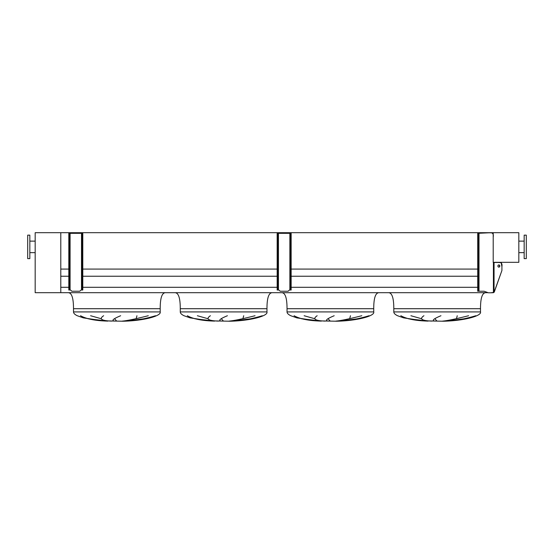 <?xml version="1.0" encoding="UTF-8"?>
<svg xmlns="http://www.w3.org/2000/svg" width="554" height="554" viewBox="0 0 554 554"><rect width="100%" height="100%" fill="white"/><g stroke="black" fill="none" stroke-linecap="round" stroke-linejoin="round"><path stroke-width="0.83" d="M485.837 292.692C482.278 292.692 480.498 298.031 480.498 308.71L480.498 311.916C481.89 316.175 462.687 320.946 443.02 321.223L423.09 320.801L403.672 317.878L397.537 315.732C395.064 314.513 393.818 313.239 393.804 311.916L393.804 308.71C393.804 298.031 392.024 292.692 388.465 292.692M410.902 315.732L421.566 318.744M436.988 321.098L434.862 318.744M457.251 315.732L456.434 318.744M445.728 321.098L464.647 318.744M400.826 315.732C406.768 319.021 415.881 320.814 428.166 321.098L408.236 318.744M379.068 292.692C375.508 292.692 373.728 298.031 373.728 308.71L373.728 311.916C375.127 316.175 355.917 320.946 336.257 321.223L316.32 320.801L296.902 317.878L290.774 315.732C288.295 314.513 287.055 313.239 287.034 311.916L287.034 308.71L295.317 308.71M287.034 308.71L373.728 308.71L287.034 308.71C287.034 298.031 285.255 292.692 281.695 292.692M304.132 315.732L314.804 318.744M330.226 321.098L328.093 318.744M350.481 315.732L349.664 318.744M338.965 321.098L357.884 318.744M294.063 315.732C299.998 319.021 309.111 320.814 321.396 321.098L301.473 318.744M272.305 292.692C268.745 292.692 266.966 298.031 266.966 308.71L266.966 311.916C268.358 316.175 249.155 320.946 229.488 321.223L209.551 320.801L190.14 317.878L184.004 315.732C181.532 314.513 180.285 313.239 180.272 311.916L180.272 308.71L188.547 308.71M180.272 308.71L266.966 308.71L180.272 308.71C180.272 298.031 178.492 292.692 174.932 292.692M197.369 315.732L208.034 318.744M223.456 321.098L221.33 318.744M243.718 315.732L242.901 318.744M232.195 321.098L251.114 318.744M187.294 315.732C193.235 319.021 202.349 320.814 214.627 321.098L194.703 318.744M165.535 292.692C161.976 292.692 160.196 298.031 160.196 308.71L160.196 311.916C161.595 316.175 142.385 320.946 122.725 321.223L102.788 320.801L83.37 317.878L77.241 315.732C74.762 314.513 73.516 313.239 73.502 311.916L73.502 308.71L81.784 308.71M73.502 308.71L160.196 308.71L73.502 308.71C73.502 298.031 71.722 292.692 68.163 292.692M90.6 315.732L101.271 318.744M116.693 321.098L114.56 318.744M136.949 315.732L136.132 318.744M125.433 321.098L144.352 318.744M80.524 315.732C86.466 319.021 95.579 320.814 107.864 321.098L87.941 318.744M111.645 321.098C101.472 320.738 98.806 318.945 103.633 315.732M120.647 315.732C112.746 319.021 110.952 320.814 115.274 321.098M155.522 315.732C144.698 319.021 134.477 320.814 124.865 321.098M122.309 321.098C126.949 320.738 135.605 318.945 148.278 315.732M218.414 321.098C208.242 320.738 205.569 318.945 210.395 315.732M227.417 315.732C219.516 319.021 217.722 320.814 222.043 321.098M262.291 315.732C251.461 319.021 241.246 320.814 231.627 321.098M229.079 321.098C233.712 320.738 242.368 318.945 255.041 315.732M325.177 321.098C315.011 320.738 312.338 318.945 317.165 315.732M334.187 315.732C326.278 319.021 324.485 320.814 328.806 321.098M369.054 315.732C358.23 319.021 348.009 320.814 338.397 321.098M335.842 321.098C340.481 320.738 349.138 318.945 361.81 315.732M431.947 321.098C421.774 320.738 419.101 318.945 423.935 315.732M440.949 315.732C433.048 319.021 431.254 320.814 435.576 321.098M475.824 315.732C465 319.021 454.779 320.814 445.16 321.098M442.611 321.098C447.251 320.738 455.9 318.945 468.58 315.732M60.795 292.692L60.795 232.694L35.172 232.694L35.172 292.692L488.129 292.692M60.795 287.304L68.807 287.304M82.788 287.304L277.159 287.304M291.148 287.304L477.721 287.304M60.795 276.238L68.807 276.238M82.788 276.238L277.159 276.238M291.148 276.238L477.721 276.238M478.365 233.324L478.365 234.39L477.721 234.39L477.721 233.324L488.933 232.791C492.347 232.223 493.773 233.649 493.205 237.057L493.205 262.478L493.205 232.694L493.205 262.319L518.828 262.319L518.828 232.694L60.795 232.694L60.795 269.085L68.807 269.085M82.788 269.085L277.159 269.085M291.148 269.085L477.721 269.085M480.498 308.71L393.804 308.71L480.498 308.71M526.3 258.635L526.3 235.145L524.167 235.145L524.167 258.635L526.3 258.635M27.7 246.89L27.7 258.635L29.833 258.635L29.833 235.145L27.7 235.145L27.7 246.89M68.807 288.946L69.34 288.946L69.34 290.012L68.807 290.012L68.807 233.324L69.34 233.324L69.34 234.39L68.807 234.39M69.34 290.012L70.129 290.012A1.066 1.066 0 0 1 70.877 290.324L71.584 291.023A0.748 0.748 0 0 0 72.11 291.245L79.485 291.245A0.748 0.748 0 0 0 80.011 291.023L80.718 290.324A1.066 1.066 0 0 1 81.473 290.012L82.255 290.012L82.255 288.946L82.788 288.946L82.788 234.39L82.255 234.39L82.255 233.324L69.34 233.324M82.788 288.946L82.788 290.012L82.255 290.012M82.255 233.324L82.788 233.324L82.788 234.39M82.255 288.946L82.255 234.39M69.34 288.946L69.34 234.39M277.159 288.946L277.692 288.946L277.692 290.012L277.159 290.012L277.159 233.324L277.692 233.324L277.692 234.39L277.159 234.39M277.692 290.012L278.482 290.012A1.066 1.066 0 0 1 279.237 290.324L279.943 291.023A0.748 0.748 0 0 0 280.469 291.245L287.838 291.245A0.748 0.748 0 0 0 288.364 291.023L289.07 290.324A1.066 1.066 0 0 1 289.825 290.012L290.615 290.012L290.615 288.946L291.148 288.946L291.148 234.39L290.615 234.39L290.615 233.324L277.692 233.324M291.148 288.946L291.148 290.012L290.615 290.012M290.615 233.324L291.148 233.324L291.148 234.39M290.615 288.946L290.615 234.39M277.692 288.946L277.692 234.39M499.833 266.024A1.122 0.969 90 0 0 497.894 266.024A1.122 0.969 90 0 0 499.833 266.024M498.704 267.132A1.122 0.969 90 0 0 498.704 264.916M478.365 234.39L478.365 291.245L477.721 291.245L477.721 290.178L478.365 290.178M477.721 234.39L477.721 290.178M490.47 292.789L488.399 292.789L484.127 291.245L478.365 291.245M490.837 292.789L494.057 292.367L501.917 270.49L494.348 291.84L493.413 292.699L490.837 292.789M493.205 262.478L497.894 262.478M501.176 262.672L498.219 262.478C501.176 261.917 502.409 263.337 501.917 266.751L501.917 270.49M488.933 232.791L490.892 232.812M491.003 232.819L491.869 232.881M491.938 232.895L492.347 232.978M501.917 266.751L501.183 262.672M480.498 311.916L393.804 311.916M373.728 311.916L287.034 311.916M266.966 311.916L180.272 311.916M160.196 311.916L73.502 311.916M81.507 290.012L81.507 233.324M70.088 290.012L70.088 233.324M289.867 290.012L289.867 233.324M278.44 290.012L278.44 233.324M479.002 233.324L479.002 291.245M493.413 262.478L493.413 292.699M494.057 262.478L494.057 292.367M524.167 252.659L518.828 252.659M524.167 241.129L518.828 241.129M29.833 252.659L35.172 252.659M29.833 241.129L35.172 241.129"/></g></svg>
